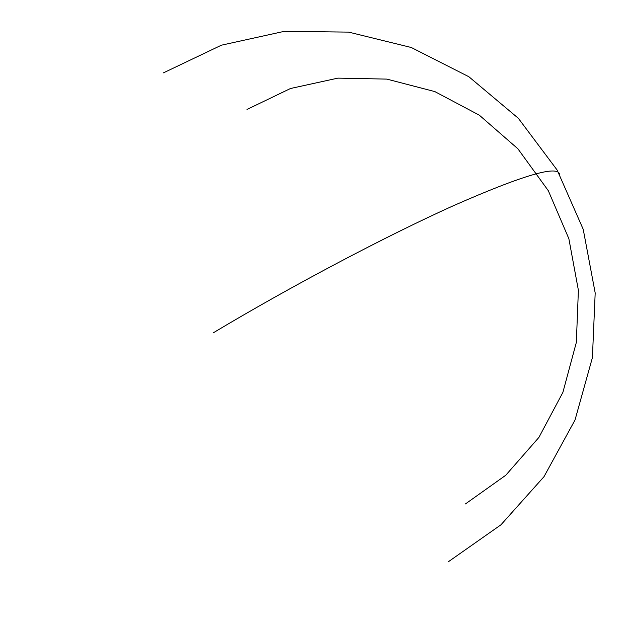 <?xml version="1.0" encoding="UTF-8"?>
<svg xmlns="http://www.w3.org/2000/svg" width="627" height="627" viewBox="0 0 627 627"><rect width="100%" height="100%" fill="white"/><g stroke="black" fill="none" stroke-linecap="round" stroke-linejoin="round"><path stroke-width="0.94" d="M246.983 109.451L290.497 88.501L337.89 78.132L386.843 79.104L434.848 91.597L479.341 115.188L517.894 148.795L548.319 190.718L568.877 238.746L578.392 290.262L576.338 342.428L562.889 392.384L538.891 437.434L505.762 475.25L465.414 503.951M213.188 332.874C291.579 285.896 386.553 235.791 454.113 205.405C522.51 175.341 557.669 164.972 559.582 174.298M448.203 561.855L500.965 524.799L544.001 476.677L575.03 419.98L592.405 357.656L595.188 292.974L583.228 229.333L557.16 170.074L518.349 118.299L468.847 76.721L411.273 47.495L348.651 32.118L284.258 31.35L221.433 45.183L163.42 72.865"/></g></svg>
